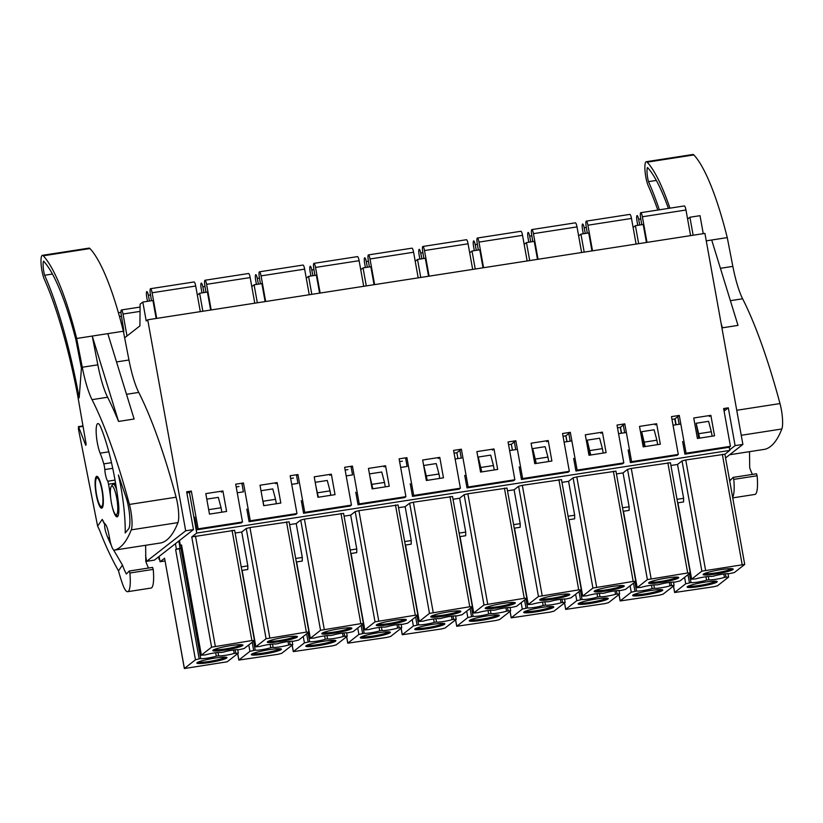 <?xml version="1.0" encoding="UTF-8"?>
<svg xmlns="http://www.w3.org/2000/svg" width="823" height="823" viewBox="0 0 823 823"><rect width="100%" height="100%" fill="white"/><g stroke="black" fill="none" stroke-linecap="round" stroke-linejoin="round"><path stroke-width="1.23" d="M159.611 559.311L159.076 559.393L158.613 556.832M154.405 560.124L146.617 561.327L185.679 530.794L193.467 529.59L154.405 560.124M145.589 555.556L146.617 561.327M116.763 498.296A14.495 3.014 -98.8 0 0 111.249 486.516A14.495 3.014 -98.8 0 0 111.074 500.868A14.495 3.014 -98.8 0 0 115.59 514.498A14.495 3.014 -98.8 0 0 116.763 498.296M116.65 489.788A16.1 3.354 -98.8 0 0 113.142 484.253A16.1 3.354 -98.8 0 0 112.494 484.726L111.249 486.516M115.59 514.498L117.319 515.826A16.1 3.354 -98.8 0 0 117.967 516.083M101.929 490.127A14.495 3.014 -98.8 0 0 96.414 478.348A14.495 3.014 -98.8 0 0 96.24 492.71A14.495 3.014 -98.8 0 0 100.756 506.34A14.495 3.014 -98.8 0 0 101.929 490.127M124.654 337.821L139.91 325.898L140.116 304.181L142.811 302.062L146.216 320.96L147.718 319.787L704.92 233.403L742.881 444.41L725.567 457.938M221.418 492.154L222.92 490.981L226.603 511.453L209.474 514.108L205.791 493.635L222.92 490.981M275.633 483.749L277.135 482.576L280.818 503.048L263.699 505.703L260.006 485.231L277.135 482.576M329.848 475.344L331.35 474.171L335.033 494.644L317.915 497.298L314.221 476.826L331.35 474.171M384.063 466.939L385.565 465.767L389.248 486.239L372.13 488.893L368.447 468.421L385.565 465.767M438.278 458.534L439.78 457.362L443.463 477.834L426.345 480.488L422.662 460.016L439.78 457.362M492.493 450.13L493.995 448.957L497.678 469.429L480.56 472.083L476.877 451.611L493.995 448.957M546.709 441.725L548.211 440.552L551.894 461.024L534.775 463.678L531.092 443.206L548.211 440.552M600.924 433.32L602.426 432.147L606.109 452.619L588.99 455.273L585.307 434.801L602.426 432.147M655.139 424.915L656.641 423.742L660.324 444.214L643.205 446.868L639.522 426.396L656.641 423.742M679.15 424.277L677.771 416.592L679.273 415.42L686.073 453.216L730.433 446.333L723.633 408.547L728.304 407.817L735.104 445.613L742.881 444.41M723.798 409.463L724.466 409.36L723.859 409.823M193.467 529.59L186.667 491.794L191.337 491.074L198.137 528.86L242.497 521.988L235.697 484.191L243.474 482.988L250.274 520.784L296.969 513.542L290.169 475.745L297.947 474.542L304.747 512.338L351.442 505.096L344.642 467.299L352.429 466.096L359.229 503.892L405.914 496.65L399.114 458.853L406.901 457.65L413.702 495.446L460.396 488.204L453.596 450.407L461.374 449.204L468.174 487L514.869 479.758L508.069 441.961L515.846 440.758L522.646 478.554L569.341 471.312L562.541 433.515L570.318 432.312L577.118 470.108L623.813 462.865L617.013 425.069L624.801 423.866L631.601 461.662L678.286 454.419L671.486 416.623L679.273 415.42M147.718 319.787L185.679 530.794M693.738 417.991L710.856 415.337L714.539 435.809L697.42 438.464L693.738 417.991M296.969 513.542L295.776 514.468L249.091 521.71L250.274 520.784M189.403 492.308L186.893 493.08M246.818 509.108L249.091 521.71M242.497 521.988L241.304 522.914L196.944 529.796L194.681 517.194M210.647 310.034L207.406 292.052L199.629 293.255L202.859 311.238M199.629 293.255L197.325 295.056M351.442 505.096L350.259 506.022L303.564 513.264L304.747 512.338M301.3 500.662L303.564 513.264M265.119 301.588L261.879 283.606L254.101 284.809L257.332 302.792M254.101 284.809L251.797 286.61M405.914 496.65L404.731 497.576L358.036 504.818L359.229 503.892M355.773 492.216L358.036 504.818M319.591 293.142L316.361 275.16L308.574 276.363L311.814 294.346M308.574 276.363L306.269 278.164M460.396 488.204L459.203 489.129L412.508 496.372L413.702 495.446M410.245 483.77L412.508 496.372M374.064 284.696L370.834 266.714L363.046 267.917L366.286 285.9M363.046 267.917L360.741 269.718M514.869 479.758L513.675 480.683L466.991 487.926L468.174 487M461.25 458.061L459.872 450.376L461.374 449.204M464.717 475.324L466.991 487.926M428.536 276.25L425.306 258.268L417.528 259.471L420.759 277.454M417.528 259.471L415.224 261.272M569.341 471.312L568.158 472.237L521.463 479.48L522.646 478.554M515.733 449.615L514.344 441.93L515.846 440.758M519.2 466.878L521.463 479.48M483.019 267.804L479.778 249.822L472.001 251.025L475.231 269.008M472.001 251.025L469.696 252.826M623.813 462.865L622.63 463.791L575.935 471.034L577.118 470.108M570.205 441.169L568.816 433.484L570.318 432.312M573.672 458.432L575.935 471.034M537.491 259.358L534.25 241.376L526.473 242.579L529.703 260.562M526.473 242.579L524.169 244.38M678.286 454.419L677.103 455.345L630.408 462.588L631.601 461.662M624.678 432.723L623.299 425.038L624.801 423.866M628.144 449.986L630.408 462.588M591.963 250.912L588.733 232.93L580.945 234.133L584.186 252.116M580.945 234.133L578.641 235.934M730.433 446.333L729.24 447.259L684.89 454.142L686.073 453.216M682.617 441.54L684.89 454.142M646.436 242.466L643.205 224.484L635.418 225.687L638.658 243.67M635.418 225.687L633.113 227.487M198.137 528.86L196.944 529.796M457.917 458.576L456.868 452.722L459.872 450.376M512.39 450.13L511.34 444.276L514.344 441.93M566.872 441.684L565.812 435.83L568.816 433.484M621.344 433.237L620.295 427.394L623.299 425.038M675.817 424.791L674.767 418.948L677.771 416.592M142.811 302.062L152.934 300.498L156.164 318.48M687.596 219.041L689.9 217.241L693.131 235.224M735.104 445.613L729.703 449.831M689.9 217.241L700.013 215.677L703.254 233.66M728.304 407.817L724.096 411.109M191.337 491.074L189.835 492.247M674.767 418.948L671.99 419.37M620.295 427.394L617.507 427.816M565.812 435.83L563.035 436.262M512.42 450.13L511.361 444.266L508.563 444.708M456.868 452.722L454.09 453.154M402.396 461.168L399.608 461.6M405.698 458.596L406.901 457.65M347.913 469.614L345.135 470.046M351.133 467.104L352.429 466.096M293.441 478.06L290.663 478.492M296.568 475.622L297.947 474.542M238.968 486.506L236.191 486.938M242.003 484.13L243.474 482.988M709.354 416.51L710.856 415.337M241.221 566.903L247.826 565.885L247.785 569.495L241.859 570.421M247.826 565.885L241.736 532.028L235.131 533.047M289.603 524.601L296.208 523.582L300.714 520.054L304.428 519.107L343.51 513.418M344.076 516.155L350.68 515.136L355.186 511.608L358.9 510.661L397.993 504.972M398.558 507.709L405.153 506.69L409.659 503.162L413.372 502.215L452.465 496.526M453.031 499.263L459.635 498.244L464.141 494.716L467.855 493.769L506.937 488.08M507.503 490.817L514.108 489.798L518.613 486.27L522.327 485.323L561.409 479.634M561.975 482.371L568.58 481.352L573.086 477.824L576.8 476.877L615.892 471.188M616.458 473.925L623.052 472.906L627.558 469.377L631.272 468.431L670.364 462.742M289.038 521.864L249.955 527.553L246.242 528.5L241.736 532.028M201.378 655.159L205.452 654.902A9.125 1.029 169.8 0 1 214.134 652.999A9.125 1.029 169.8 0 1 221.017 652.495L223.352 652.135A9.125 1.029 169.8 0 1 232.035 650.221A9.125 1.029 169.8 0 1 238.917 649.717L244.184 648.524L254.4 640.541L251.889 640.551L211.593 647.176L201.378 655.159L181.544 544.929L180.36 545.906L181.657 545.958M164.6 558.354L184.342 668.523L227.21 661.795L238.258 653.153L234.195 653.411A9.125 1.029 169.8 0 1 225.512 655.314A9.125 1.029 169.8 0 1 218.63 655.818L216.295 656.178A9.125 1.029 169.8 0 1 207.612 658.091A9.125 1.029 169.8 0 1 200.73 658.595L199.176 658.832L179.342 548.612L175.628 549.558L181.945 547.552M179.342 548.612L180.895 548.365A9.125 1.029 169.8 0 0 182.109 548.437M670.93 465.479L677.524 464.46L682.041 460.931L685.754 459.985L724.898 454.214L744.722 564.434L701.865 571.162L691.649 579.145L695.723 578.898A9.125 1.029 169.8 0 1 704.406 576.985A9.125 1.029 169.8 0 1 711.288 576.481L713.623 576.121A9.125 1.029 169.8 0 1 722.306 574.207A9.125 1.029 169.8 0 1 729.188 573.703L734.455 572.51L744.722 564.434M724.898 454.245L729.806 450.407L196.738 533.057L191.759 536.946L234.565 530.31M295.694 558.457L302.298 557.438L296.208 523.582M302.298 557.438L302.267 561.049L296.331 561.975M240.337 644.656A12.88 1.461 -10.2 0 1 240.429 644.779A12.88 1.461 -10.2 0 1 240.203 645.129A12.88 1.461 -10.2 0 1 226.664 648.73A12.88 1.461 -10.2 0 1 215.07 649.347A12.88 1.461 -10.2 0 1 215.101 649.193M730.608 568.642A12.88 1.461 -10.2 0 1 730.701 568.765A12.88 1.461 -10.2 0 1 730.474 569.115A12.88 1.461 -10.2 0 1 716.946 572.715A12.88 1.461 -10.2 0 1 705.342 573.333A12.88 1.461 -10.2 0 1 705.373 573.178M714.621 581.131A12.88 1.461 -10.2 0 1 714.714 581.264A12.88 1.461 -10.2 0 1 714.487 581.614A12.88 1.461 -10.2 0 1 700.959 585.215A12.88 1.461 -10.2 0 1 689.355 585.822A12.88 1.461 -10.2 0 1 689.396 585.678M403.764 619.318A12.88 1.461 -10.2 0 1 403.846 619.441A12.88 1.461 -10.2 0 1 403.62 619.791A12.88 1.461 -10.2 0 1 390.092 623.392A12.88 1.461 -10.2 0 1 378.498 624.009A12.88 1.461 -10.2 0 1 378.529 623.855M458.236 610.872A12.88 1.461 -10.2 0 1 458.329 610.995A12.88 1.461 -10.2 0 1 458.102 611.345A12.88 1.461 -10.2 0 1 444.564 614.946A12.88 1.461 -10.2 0 1 432.97 615.563A12.88 1.461 -10.2 0 1 433.001 615.409M512.708 602.426A12.88 1.461 -10.2 0 1 512.801 602.549A12.88 1.461 -10.2 0 1 512.575 602.899A12.88 1.461 -10.2 0 1 499.047 606.5A12.88 1.461 -10.2 0 1 487.442 607.117A12.88 1.461 -10.2 0 1 487.483 606.962M567.191 593.98A12.88 1.461 -10.2 0 1 567.273 594.103A12.88 1.461 -10.2 0 1 567.047 594.453A12.88 1.461 -10.2 0 1 553.519 598.054A12.88 1.461 -10.2 0 1 541.915 598.671A12.88 1.461 -10.2 0 1 541.956 598.516M621.663 585.534A12.88 1.461 -10.2 0 1 621.746 585.657A12.88 1.461 -10.2 0 1 621.519 586.007A12.88 1.461 -10.2 0 1 607.991 589.607A12.88 1.461 -10.2 0 1 596.387 590.225A12.88 1.461 -10.2 0 1 596.428 590.07M676.136 577.088A12.88 1.461 -10.2 0 1 676.228 577.211A12.88 1.461 -10.2 0 1 675.992 577.561A12.88 1.461 -10.2 0 1 662.464 581.161A12.88 1.461 -10.2 0 1 650.87 581.779A12.88 1.461 -10.2 0 1 650.9 581.624M294.819 636.21A12.88 1.461 -10.2 0 1 294.901 636.333A12.88 1.461 -10.2 0 1 294.675 636.683A12.88 1.461 -10.2 0 1 281.147 640.284A12.88 1.461 -10.2 0 1 269.543 640.901A12.88 1.461 -10.2 0 1 269.584 640.747M349.291 627.764A12.88 1.461 -10.2 0 1 349.374 627.887A12.88 1.461 -10.2 0 1 349.147 628.237A12.88 1.461 -10.2 0 1 335.619 631.838A12.88 1.461 -10.2 0 1 324.015 632.455A12.88 1.461 -10.2 0 1 324.056 632.301M242.466 644.821A15.298 1.728 -10.2 0 1 228.053 648.761A15.298 1.728 -10.2 0 1 213.167 650.088M732.737 568.806A15.298 1.728 -10.2 0 1 718.325 572.757A15.298 1.728 -10.2 0 1 703.439 574.084M716.751 581.305A15.298 1.728 -10.2 0 1 702.338 585.246A15.298 1.728 -10.2 0 1 687.462 586.573M405.893 619.482A15.298 1.728 -10.2 0 1 391.481 623.423A15.298 1.728 -10.2 0 1 376.595 624.75M460.366 611.036A15.298 1.728 -10.2 0 1 445.953 614.976A15.298 1.728 -10.2 0 1 431.067 616.314M514.838 602.59A15.298 1.728 -10.2 0 1 500.425 606.53A15.298 1.728 -10.2 0 1 485.549 607.868M569.31 594.144A15.298 1.728 -10.2 0 1 554.897 598.084A15.298 1.728 -10.2 0 1 540.022 599.422M623.793 585.698A15.298 1.728 -10.2 0 1 609.38 589.638A15.298 1.728 -10.2 0 1 594.494 590.976M678.265 577.252A15.298 1.728 -10.2 0 1 663.852 581.192A15.298 1.728 -10.2 0 1 648.966 582.53M296.938 636.374A15.298 1.728 -10.2 0 1 282.526 640.315A15.298 1.728 -10.2 0 1 267.65 641.642M351.411 627.928A15.298 1.728 -10.2 0 1 337.008 631.869A15.298 1.728 -10.2 0 1 322.122 633.196M230.749 645.623A15.298 1.728 169.8 0 0 212.838 650.561A15.298 1.728 169.8 0 0 228.197 649.553A15.298 1.728 169.8 0 0 242.95 645.139A15.298 1.728 169.8 0 0 230.749 645.623M699.694 438.103L696.124 423.259L698.82 438.237M712.142 436.18L711.339 431.746L698.892 433.67M645.211 446.55L641.652 431.705L644.347 446.683M657.67 444.626L656.867 440.192L644.419 442.116M590.739 454.996L587.18 440.151L589.875 455.129M603.197 453.072L602.395 448.638L589.947 450.562M536.267 463.442L532.707 448.597L535.403 463.575M548.715 461.518L547.923 457.084L535.464 459.008M481.794 471.888L478.225 457.043L480.92 472.021M494.242 469.964L493.45 465.53L480.992 467.454M427.312 480.334L423.752 465.489L426.448 480.467M439.77 478.41L438.968 473.976L426.52 475.9M372.84 488.78L369.753 475.735M385.298 486.856L384.495 482.422L372.047 484.346M318.367 497.226L316.114 487.298M330.815 495.302L330.023 490.868L317.575 492.792M263.895 505.672L262.465 498.861M276.343 503.748L275.551 499.314L263.093 501.238M221.871 512.194L221.068 507.76L208.682 509.674M732.943 569.547A15.298 1.728 -10.2 0 1 716.884 573.816A15.298 1.728 -10.2 0 1 703.109 574.547A15.298 1.728 -10.2 0 1 717.851 570.133A15.298 1.728 -10.2 0 1 733.221 569.125A15.298 1.728 -10.2 0 1 732.943 569.547M716.967 582.036A15.298 1.728 -10.2 0 1 700.898 586.305A15.298 1.728 -10.2 0 1 687.123 587.046A15.298 1.728 -10.2 0 1 701.875 582.633A15.298 1.728 -10.2 0 1 717.234 581.624A15.298 1.728 -10.2 0 1 716.967 582.036M394.166 620.285A15.298 1.728 169.8 0 0 376.255 625.223A15.298 1.728 169.8 0 0 391.625 624.215A15.298 1.728 169.8 0 0 406.367 619.801A15.298 1.728 169.8 0 0 394.166 620.285M448.638 611.839A15.298 1.728 169.8 0 0 430.727 616.777A15.298 1.728 169.8 0 0 446.097 615.769A15.298 1.728 169.8 0 0 460.849 611.355A15.298 1.728 169.8 0 0 448.638 611.839M503.12 603.393A15.298 1.728 169.8 0 0 485.21 608.331A15.298 1.728 169.8 0 0 500.569 607.323A15.298 1.728 169.8 0 0 515.321 602.909A15.298 1.728 169.8 0 0 503.12 603.393M557.593 594.947A15.298 1.728 169.8 0 0 539.682 599.885A15.298 1.728 169.8 0 0 555.041 598.877A15.298 1.728 169.8 0 0 569.794 594.463A15.298 1.728 169.8 0 0 557.593 594.947M612.065 586.501A15.298 1.728 169.8 0 0 594.155 591.439A15.298 1.728 169.8 0 0 609.514 590.43A15.298 1.728 169.8 0 0 624.266 586.017A15.298 1.728 169.8 0 0 612.065 586.501M666.537 578.055A15.298 1.728 169.8 0 0 648.627 582.993A15.298 1.728 169.8 0 0 663.996 581.984A15.298 1.728 169.8 0 0 678.738 577.571A15.298 1.728 169.8 0 0 666.537 578.055M285.221 637.177A15.298 1.728 169.8 0 0 267.31 642.115A15.298 1.728 169.8 0 0 282.67 641.107A15.298 1.728 169.8 0 0 297.422 636.693A15.298 1.728 169.8 0 0 285.221 637.177M339.693 628.731A15.298 1.728 169.8 0 0 321.783 633.669A15.298 1.728 169.8 0 0 337.142 632.661A15.298 1.728 169.8 0 0 351.894 628.247A15.298 1.728 169.8 0 0 339.693 628.731M226.685 658.05A15.298 1.728 -10.2 0 1 210.626 662.32A15.298 1.728 -10.2 0 1 196.851 663.05A15.298 1.728 -10.2 0 1 211.593 658.647A15.298 1.728 -10.2 0 1 226.963 657.639A15.298 1.728 -10.2 0 1 226.685 658.05M199.176 658.832L195.463 659.789L175.628 549.558M184.342 668.523L195.463 659.789M711.339 431.746L708.582 421.335L696.124 423.259M291.712 484.346L297.967 483.379L296.424 474.778M346.185 475.9L352.542 474.912L350.989 466.322M400.667 467.454L407.107 466.456L405.564 457.855M455.14 459.008L461.682 457.989M509.612 450.562L516.258 449.533M564.084 442.116L570.823 441.066M565.926 435.748L566.996 441.663M618.567 433.67L625.398 432.61M620.491 427.23L621.56 433.207M673.039 425.224L679.973 424.154M675.055 418.722L676.136 424.74M237.24 492.792L243.392 491.835L241.849 483.245M656.867 440.192L654.11 429.781L641.652 431.705M602.395 448.638L599.628 438.227L587.18 440.151M547.923 457.084L545.155 446.673L532.707 448.597M493.45 465.53L490.683 455.119L478.225 457.043M438.968 473.976L436.211 463.565L423.752 465.489M384.495 482.422L381.728 472.011L369.434 473.914M330.023 490.868L327.256 480.457L315.219 482.319M275.551 499.314L272.783 488.903L261.004 490.724M221.068 507.76L218.311 497.349L206.789 499.129M677.02 499.335L683.625 498.316L683.584 501.937L677.648 502.853M726.02 577.149L728.53 577.139L717.481 585.781L713.767 586.737L674.623 592.509L685.734 583.774L691.001 582.581A9.125 1.029 169.8 0 0 697.883 582.077A9.125 1.029 169.8 0 0 706.566 580.164L708.901 579.804A9.125 1.029 169.8 0 0 715.784 579.299A9.125 1.029 169.8 0 0 724.466 577.396L726.02 577.149L725.423 573.796M662.484 590.482A15.298 1.728 -10.2 0 1 646.425 594.751A15.298 1.728 -10.2 0 1 632.65 595.492A15.298 1.728 -10.2 0 1 647.392 591.079A15.298 1.728 -10.2 0 1 662.762 590.07A15.298 1.728 -10.2 0 1 662.484 590.482M673.502 582.077L674.058 585.585L662.999 594.227L659.285 595.183L620.141 600.955L631.262 592.221L636.529 591.027A9.125 1.029 169.8 0 0 643.411 590.523A9.125 1.029 169.8 0 0 652.094 588.61L654.429 588.25A9.125 1.029 169.8 0 0 661.311 587.745A9.125 1.029 169.8 0 0 669.994 585.842L671.547 585.595L670.94 582.242M674.119 585.492L671.547 585.595M608.012 598.928A15.298 1.728 -10.2 0 1 591.943 603.197A15.298 1.728 -10.2 0 1 578.168 603.938A15.298 1.728 -10.2 0 1 592.92 599.525A15.298 1.728 -10.2 0 1 608.279 598.516A15.298 1.728 -10.2 0 1 608.012 598.928M619.03 590.523L619.585 594.031L608.526 602.673L604.812 603.629L565.668 609.401L576.779 600.667L582.056 599.473A9.125 1.029 169.8 0 0 588.939 598.969A9.125 1.029 169.8 0 0 597.621 597.056L599.957 596.696A9.125 1.029 169.8 0 0 606.829 596.191A9.125 1.029 169.8 0 0 615.522 594.288L617.075 594.041L616.468 590.688M619.647 593.939L617.075 594.041M553.54 607.374A15.298 1.728 -10.2 0 1 537.47 611.643A15.298 1.728 -10.2 0 1 523.695 612.374A15.298 1.728 -10.2 0 1 538.448 607.971A15.298 1.728 -10.2 0 1 553.807 606.962A15.298 1.728 -10.2 0 1 553.54 607.374M564.557 598.969L565.113 602.477L554.054 611.119L550.34 612.075L511.196 617.847L522.307 609.113L527.584 607.919A9.125 1.029 169.8 0 0 534.456 607.415A9.125 1.029 169.8 0 0 543.139 605.502L545.474 605.142A9.125 1.029 169.8 0 0 552.356 604.638A9.125 1.029 169.8 0 0 561.039 602.734L562.603 602.487L561.996 599.134M565.164 602.385L562.603 602.487M499.067 615.82A15.298 1.728 -10.2 0 1 482.998 620.089A15.298 1.728 -10.2 0 1 469.223 620.82A15.298 1.728 -10.2 0 1 483.975 616.417A15.298 1.728 -10.2 0 1 499.335 615.409A15.298 1.728 -10.2 0 1 499.067 615.82M510.075 607.415L510.641 610.923L499.582 619.565L495.868 620.521L456.724 626.293L467.834 617.559L473.102 616.365A9.125 1.029 169.8 0 0 479.984 615.861A9.125 1.029 169.8 0 0 488.667 613.948L491.002 613.588A9.125 1.029 169.8 0 0 497.884 613.084A9.125 1.029 169.8 0 0 506.567 611.18L508.12 610.933L507.524 607.58M510.692 610.831L508.12 610.933M444.585 624.266A15.298 1.728 -10.2 0 1 428.526 628.535A15.298 1.728 -10.2 0 1 414.751 629.266A15.298 1.728 -10.2 0 1 429.493 624.863A15.298 1.728 -10.2 0 1 444.862 623.855A15.298 1.728 -10.2 0 1 444.585 624.266M455.603 615.861L456.158 619.369L445.099 628.011L441.385 628.967L402.241 634.739L413.362 626.005L418.629 624.811A9.125 1.029 169.8 0 0 425.512 624.307A9.125 1.029 169.8 0 0 434.194 622.394L436.529 622.034A9.125 1.029 169.8 0 0 443.412 621.53A9.125 1.029 169.8 0 0 452.094 619.626L453.648 619.38L453.051 616.026M456.22 619.277L453.648 619.38M390.112 632.712A15.298 1.728 -10.2 0 1 374.043 636.981A15.298 1.728 -10.2 0 1 360.268 637.712A15.298 1.728 -10.2 0 1 375.021 633.309A15.298 1.728 -10.2 0 1 390.38 632.301A15.298 1.728 -10.2 0 1 390.112 632.712M401.13 624.307L401.686 627.815L390.627 636.457L386.913 637.414L347.769 643.185L358.89 634.451L364.157 633.257A9.125 1.029 169.8 0 0 371.039 632.753A9.125 1.029 169.8 0 0 379.722 630.84L382.057 630.48A9.125 1.029 169.8 0 0 388.94 629.976A9.125 1.029 169.8 0 0 397.622 628.072L399.176 627.826L398.569 624.472M401.747 627.723L399.176 627.826M364.743 629.914L375.021 621.838L415.306 615.213L417.827 615.203L407.611 623.186L402.334 624.379A9.125 1.029 169.8 0 0 395.452 624.883A9.125 1.029 169.8 0 0 386.769 626.797L384.434 627.157A9.125 1.029 169.8 0 0 377.562 627.661A9.125 1.029 169.8 0 0 368.869 629.574L364.743 629.914L350.999 553.498M350.176 550.011L356.771 548.992L356.74 552.603L350.804 553.529M419.226 621.468L429.493 613.392L469.789 606.767L472.299 606.757L462.084 614.74L456.806 615.933A9.125 1.029 169.8 0 0 449.934 616.437A9.125 1.029 169.8 0 0 441.251 618.351L438.916 618.711A9.125 1.029 169.8 0 0 432.034 619.215A9.125 1.029 169.8 0 0 423.351 621.128L419.226 621.468L405.472 545.052M404.649 541.565L411.243 540.546L411.212 544.157L405.276 545.083M473.698 613.022L483.975 604.946L524.261 598.321L526.771 598.311L516.556 606.294L511.289 607.487A9.125 1.029 169.8 0 0 504.406 607.991A9.125 1.029 169.8 0 0 495.724 609.905L493.389 610.265A9.125 1.029 169.8 0 0 486.506 610.769A9.125 1.029 169.8 0 0 477.824 612.682L473.698 613.022L459.944 536.606M459.121 533.119L465.725 532.1L465.684 535.722L459.748 536.637M528.171 604.576L538.448 596.5L578.734 589.875L581.244 589.865L571.028 597.848L565.761 599.041A9.125 1.029 169.8 0 0 558.879 599.545A9.125 1.029 169.8 0 0 550.196 601.459L547.861 601.819A9.125 1.029 169.8 0 0 540.978 602.323A9.125 1.029 169.8 0 0 532.296 604.236L528.171 604.576L514.426 528.16M513.593 524.673L520.198 523.654L520.167 527.276L514.231 528.191M582.643 596.13L592.92 588.054L633.206 581.429L635.726 581.419L625.501 589.402L620.233 590.595A9.125 1.029 169.8 0 0 613.351 591.099A9.125 1.029 169.8 0 0 604.668 593.013L602.333 593.373A9.125 1.029 169.8 0 0 595.451 593.877A9.125 1.029 169.8 0 0 586.768 595.79L582.643 596.13L568.899 519.714M568.065 516.227L574.67 515.208L574.639 518.829L568.703 519.745M637.125 587.684L647.392 579.608L687.689 572.983L690.199 572.973L679.983 580.956L674.706 582.149A9.125 1.029 169.8 0 0 667.834 582.653A9.125 1.029 169.8 0 0 659.141 584.567L656.816 584.927A9.125 1.029 169.8 0 0 649.933 585.431A9.125 1.029 169.8 0 0 641.251 587.344L637.125 587.684L623.371 511.268M622.548 507.781L629.142 506.762L629.111 510.383L623.176 511.299M255.799 646.806L266.076 638.73L306.362 632.105L308.872 632.095L298.656 640.078L293.389 641.271A9.125 1.029 169.8 0 0 286.507 641.775A9.125 1.029 169.8 0 0 277.824 643.689L275.489 644.049A9.125 1.029 169.8 0 0 268.607 644.553A9.125 1.029 169.8 0 0 259.924 646.456L255.799 646.806L242.055 570.39M335.64 641.158A15.298 1.728 -10.2 0 1 319.571 645.427A15.298 1.728 -10.2 0 1 305.796 646.158A15.298 1.728 -10.2 0 1 320.548 641.755A15.298 1.728 -10.2 0 1 335.907 640.747A15.298 1.728 -10.2 0 1 335.64 641.158M346.658 632.753L347.213 636.261L336.154 644.903L332.441 645.86L293.297 651.631L304.407 642.897L309.685 641.703A9.125 1.029 169.8 0 0 316.557 641.199A9.125 1.029 169.8 0 0 325.25 639.286L327.575 638.926A9.125 1.029 169.8 0 0 334.457 638.422A9.125 1.029 169.8 0 0 343.14 636.518L344.703 636.272L344.096 632.918M347.265 636.169L344.703 636.272M281.168 649.604A15.298 1.728 -10.2 0 1 265.099 653.874A15.298 1.728 -10.2 0 1 251.324 654.604A15.298 1.728 -10.2 0 1 266.076 650.201A15.298 1.728 -10.2 0 1 281.435 649.193A15.298 1.728 -10.2 0 1 281.168 649.604M292.175 641.199L292.741 644.707L281.682 653.349L277.968 654.306L238.824 660.077L249.935 651.343L255.202 650.149A9.125 1.029 169.8 0 0 262.084 649.645A9.125 1.029 169.8 0 0 270.767 647.732L273.102 647.372A9.125 1.029 169.8 0 0 279.985 646.868A9.125 1.029 169.8 0 0 288.667 644.965L290.221 644.718L289.624 641.364M292.793 644.615L290.221 644.718M310.271 638.36L320.548 630.284L360.834 623.659L363.344 623.649L353.129 631.632L347.862 632.825A9.125 1.029 169.8 0 0 340.979 633.329A9.125 1.029 169.8 0 0 332.297 635.243L329.961 635.603A9.125 1.029 169.8 0 0 323.079 636.107A9.125 1.029 169.8 0 0 314.396 638.01L310.271 638.36L296.527 561.944M159.096 556.451L160.053 561.739L164.991 560.967M164.518 558.292L160.053 561.739M234.195 653.411L233.578 649.995M218.63 655.818L218.033 652.516M216.295 656.178L215.677 652.773M200.73 658.595L180.895 548.365M181.636 547.789L181.307 545.988M189.239 491.393L196.738 533.057M729.24 447.259L729.806 450.407M683.625 498.316L677.524 464.46M724.466 577.396L723.849 573.981M708.901 579.804L708.305 576.501M706.566 580.164L705.959 576.758M691.001 582.581L689.386 573.6M669.994 585.842L669.377 582.427M654.429 588.25L653.832 584.947M652.094 588.61L651.477 585.204M636.529 591.027L634.914 582.046M615.522 594.288L614.904 590.873M599.957 596.696L599.36 593.393M597.621 597.056L597.004 593.65M582.056 599.473L580.441 590.492M561.039 602.734L560.432 599.319M545.474 605.142L544.888 601.839M543.139 605.502L542.532 602.097M527.584 607.919L525.969 598.938M506.567 611.18L505.95 607.765M491.002 613.588L490.405 610.285M488.667 613.948L488.06 610.543M473.102 616.365L471.486 607.384M452.094 619.626L451.477 616.211M436.529 622.034L435.933 618.731M434.194 622.394L433.577 618.989M418.629 624.811L417.014 615.83M397.622 628.072L397.005 624.657M382.057 630.48L381.461 627.177M379.722 630.84L379.105 627.435M364.157 633.257L362.542 624.276M343.14 636.518L342.533 633.103M327.575 638.926L326.988 635.623M325.25 639.286L324.632 635.881M309.685 641.703L308.069 632.722M288.667 644.965L288.06 641.549M273.102 647.372L272.506 644.07M270.767 647.732L270.16 644.327M255.202 650.149L253.587 641.168M356.771 548.992L350.68 515.136M411.243 540.546L405.153 506.69M465.725 532.1L459.635 498.244M520.198 523.654L514.108 489.798M574.67 515.208L568.58 481.352M629.142 506.762L623.052 472.906M662.278 589.752A15.298 1.728 -10.2 0 1 647.866 593.692A15.298 1.728 -10.2 0 1 632.98 595.019M660.149 589.577A12.88 1.461 -10.2 0 1 660.241 589.71A12.88 1.461 -10.2 0 1 660.015 590.06A12.88 1.461 -10.2 0 1 646.477 593.661A12.88 1.461 -10.2 0 1 634.883 594.268A12.88 1.461 -10.2 0 1 634.914 594.124M607.806 598.198A15.298 1.728 -10.2 0 1 593.393 602.138A15.298 1.728 -10.2 0 1 578.507 603.465M605.677 598.023A12.88 1.461 -10.2 0 1 605.759 598.156A12.88 1.461 -10.2 0 1 605.533 598.506A12.88 1.461 -10.2 0 1 592.004 602.097A12.88 1.461 -10.2 0 1 580.41 602.714A12.88 1.461 -10.2 0 1 580.441 602.57M553.334 606.644A15.298 1.728 -10.2 0 1 538.921 610.584A15.298 1.728 -10.2 0 1 524.035 611.911M551.204 606.469A12.88 1.461 -10.2 0 1 551.287 606.602A12.88 1.461 -10.2 0 1 551.06 606.952A12.88 1.461 -10.2 0 1 537.532 610.543A12.88 1.461 -10.2 0 1 525.928 611.16A12.88 1.461 -10.2 0 1 525.969 611.016M498.851 615.09A15.298 1.728 -10.2 0 1 484.438 619.03A15.298 1.728 -10.2 0 1 469.563 620.357M496.732 614.915A12.88 1.461 -10.2 0 1 496.814 615.048A12.88 1.461 -10.2 0 1 496.588 615.398A12.88 1.461 -10.2 0 1 483.06 618.989A12.88 1.461 -10.2 0 1 471.456 619.606A12.88 1.461 -10.2 0 1 471.497 619.462M444.379 623.536A15.298 1.728 -10.2 0 1 429.966 627.476A15.298 1.728 -10.2 0 1 415.08 628.803M442.249 623.361A12.88 1.461 -10.2 0 1 442.342 623.495A12.88 1.461 -10.2 0 1 442.116 623.844A12.88 1.461 -10.2 0 1 428.577 627.435A12.88 1.461 -10.2 0 1 416.983 628.052A12.88 1.461 -10.2 0 1 417.014 627.908M389.907 631.982A15.298 1.728 -10.2 0 1 375.494 635.922A15.298 1.728 -10.2 0 1 360.608 637.249M387.777 631.807A12.88 1.461 -10.2 0 1 387.87 631.941A12.88 1.461 -10.2 0 1 387.633 632.29A12.88 1.461 -10.2 0 1 374.105 635.881A12.88 1.461 -10.2 0 1 362.511 636.498A12.88 1.461 -10.2 0 1 362.542 636.354M335.434 640.428A15.298 1.728 -10.2 0 1 321.021 644.368A15.298 1.728 -10.2 0 1 306.135 645.695M333.305 640.253A12.88 1.461 -10.2 0 1 333.387 640.387A12.88 1.461 -10.2 0 1 333.161 640.736A12.88 1.461 -10.2 0 1 319.633 644.327A12.88 1.461 -10.2 0 1 308.028 644.944A12.88 1.461 -10.2 0 1 308.069 644.8M280.952 648.874A15.298 1.728 -10.2 0 1 266.539 652.814A15.298 1.728 -10.2 0 1 251.663 654.141M278.832 648.699A12.88 1.461 -10.2 0 1 278.915 648.833A12.88 1.461 -10.2 0 1 278.688 649.182A12.88 1.461 -10.2 0 1 265.16 652.773A12.88 1.461 -10.2 0 1 253.556 653.39A12.88 1.461 -10.2 0 1 253.597 653.246M226.479 657.32A15.298 1.728 -10.2 0 1 212.067 661.26A15.298 1.728 -10.2 0 1 197.191 662.587M224.35 657.145A12.88 1.461 -10.2 0 1 224.442 657.279A12.88 1.461 -10.2 0 1 224.216 657.628A12.88 1.461 -10.2 0 1 210.688 661.219A12.88 1.461 -10.2 0 1 199.084 661.836A12.88 1.461 -10.2 0 1 199.125 661.692M147.482 301.341L146.71 297A4.835 1.008 81.2 0 1 146.761 291.579A4.835 1.008 81.2 0 1 146.772 291.568A4.835 1.008 81.2 0 1 148.356 295.303L150.537 294.963M151.483 300.724L150.342 293.76A4.835 1.008 81.2 0 1 150.362 288.76A4.835 1.008 81.2 0 1 150.475 288.708A4.835 1.008 81.2 0 1 152.111 292.772L156.72 318.388M193.94 282.001A4.835 1.008 81.2 0 1 194.053 281.95A4.835 1.008 81.2 0 1 195.699 286.023L200.308 311.639M149.477 301.033L148.356 295.303M637.763 225.327L636.981 220.986A4.835 1.008 81.2 0 1 637.033 215.564A4.835 1.008 81.2 0 1 637.043 215.554A4.835 1.008 81.2 0 1 638.627 219.288L640.808 218.959M641.755 224.71L640.613 217.745A4.835 1.008 81.2 0 1 640.633 212.746A4.835 1.008 81.2 0 1 640.747 212.694A4.835 1.008 81.2 0 1 642.382 216.768L646.991 242.374M684.211 205.987A4.835 1.008 81.2 0 1 684.325 205.935A4.835 1.008 81.2 0 1 685.971 210.009L690.579 235.625M639.749 225.018L638.627 219.288M126.989 335.99L123.038 314.036A4.835 1.008 -98.8 0 0 121.393 309.962A4.835 1.008 -98.8 0 0 121.29 310.014A4.835 1.008 -98.8 0 0 121.259 315.014L123.471 328.449A4.835 1.008 -98.8 0 1 123.666 332.759M120.991 312.318L118.399 312.719L120.991 312.318M583.281 233.773L582.499 229.432A4.835 1.008 81.2 0 1 582.55 224.01A4.835 1.008 81.2 0 1 582.571 224A4.835 1.008 81.2 0 1 584.155 227.734L586.336 227.405M587.283 233.156L586.13 226.191A4.835 1.008 81.2 0 1 586.161 221.192A4.835 1.008 81.2 0 1 586.274 221.14A4.835 1.008 81.2 0 1 587.91 225.214L592.519 250.82M629.739 214.433A4.835 1.008 81.2 0 1 629.852 214.381A4.835 1.008 81.2 0 1 631.488 218.455L636.097 244.071M585.276 233.465L584.155 227.734M733.2 477.412L756.491 473.77L757.119 475.756A25.184 5.236 81.2 0 1 754.928 494.438L732.748 497.874M732.635 497.246A25.184 5.236 -98.8 0 0 733.777 479.377L733.139 477.391L730.279 480.375A47.734 9.938 -98.8 0 1 729.25 478.42M752.407 474.408A47.734 9.938 81.2 0 1 749.702 467.824L749.527 451.662M657.783 210.05A193.271 40.224 -98.8 0 0 648.267 185.772A13.425 2.798 81.2 0 1 645.037 171.133A13.425 2.798 81.2 0 1 646.261 161.72L692.956 154.477A13.425 2.798 81.2 0 1 693.84 154.93A156.236 32.519 81.2 0 1 727.254 237.6L732.851 266.385A50.645 10.545 -98.8 0 0 742.624 298.78A289.192 60.192 81.2 0 1 779.998 403.568A18.065 3.755 81.2 0 1 781.85 428.989A299.377 62.311 81.2 0 1 764.979 449.265A14.042 2.922 81.2 0 1 764.927 449.276A14.042 2.922 81.2 0 1 764.865 449.286M646.261 161.72A13.425 2.798 81.2 0 1 647.145 162.162A156.236 32.519 81.2 0 1 669.922 208.168M659.367 209.803A193.271 40.224 -98.8 0 0 648.503 181.646A9.66 2.006 81.2 0 1 647.495 167.511A156.236 32.519 81.2 0 1 668.41 208.404M706.257 240.851L727.254 237.6M721.483 325.476A289.192 60.192 81.2 0 1 722.44 327.801L738.005 325.394L711.7 240.007M656.322 180.432L648.503 181.646M722.44 327.801L721.143 323.583M118.553 421.438L92.238 336.051L97.834 364.836A50.645 10.545 -98.8 0 0 107.607 397.242A289.192 60.192 81.2 0 1 118.553 421.438L134.118 419.02L107.803 333.644L76.673 338.469L82.269 367.243A50.645 10.545 -98.8 0 0 92.042 399.649A289.192 60.192 81.2 0 1 129.417 504.437A18.065 3.755 81.2 0 1 131.268 529.858A299.377 62.311 81.2 0 1 114.397 550.134A14.042 2.922 81.2 0 1 114.335 550.145A14.042 2.922 81.2 0 1 110.189 541.369L108.533 532.81A13.775 2.87 -98.8 0 0 104.552 523.562L104.737 524.663C104.398 527.564 105.447 531.977 107.906 537.913L111.331 545.443M129.314 571.039L152.594 567.397L153.232 569.393A25.184 5.236 81.2 0 1 151.031 588.064L127.688 591.686A25.184 5.236 -98.8 0 0 129.88 573.003L129.252 571.018L126.382 574.001A47.734 9.938 -98.8 0 1 122.462 565.072L118.491 570.853A72.805 15.153 -98.8 0 0 122.504 583.888A25.184 5.236 -98.8 0 0 127.688 591.686M113.451 549.723L122.462 565.072M148.51 568.035A47.734 9.938 81.2 0 1 145.805 561.451L145.63 545.289M104.737 524.663L102.247 519.395L97.618 526.134L99.737 530.598C105.2 545.001 111.455 558.416 118.491 570.853M97.618 526.134L78.339 428.557L78.669 427.034L85.746 445.336L86.106 443.957L77.444 394.166A193.271 40.224 -98.8 0 0 44.38 279.398A13.425 2.798 81.2 0 1 41.15 264.759A13.425 2.798 81.2 0 1 42.364 255.346A13.425 2.798 81.2 0 1 43.259 255.799A156.236 32.519 81.2 0 1 76.673 338.469M42.364 255.346L89.059 248.114A13.425 2.798 81.2 0 1 89.954 248.556A156.236 32.519 81.2 0 1 123.368 331.227L128.964 360.011A50.645 10.545 -98.8 0 0 138.737 392.417A289.192 60.192 81.2 0 1 176.101 497.205A18.065 3.755 81.2 0 1 177.963 522.615A299.377 62.311 81.2 0 1 161.092 542.892A14.042 2.922 81.2 0 1 161.03 542.902A14.042 2.922 81.2 0 1 160.979 542.913M128.594 528.901A19.32 4.022 -98.8 0 0 129.695 516.052A19.32 4.022 -98.8 0 0 126.063 497.38L118.419 475.005A61.087 12.715 81.2 0 1 125.219 532.965L128.594 528.901M102.247 519.395L104.552 523.562M96.198 476.682A16.1 3.354 81.2 0 1 96.754 476.332A16.1 3.354 81.2 0 1 102.536 491.732A16.1 3.354 81.2 0 1 101.692 508.161A16.1 3.354 81.2 0 1 96.147 494.201A16.1 3.354 81.2 0 1 96.198 476.682M81.426 368.262L79.193 397.818A193.271 40.224 -98.8 0 0 44.617 275.273A9.66 2.006 81.2 0 1 43.598 261.138A156.236 32.519 81.2 0 1 75.829 339.477L81.426 368.262M108.543 484.212A51.921 10.802 81.2 0 1 110.724 498.327A16.913 3.518 -98.8 0 0 117.123 516.854A16.913 3.518 -98.8 0 0 118.358 502.123A84.543 17.592 -98.8 0 0 100.797 427.302A16.913 3.518 -98.8 0 0 97.896 423.578A16.913 3.518 -98.8 0 0 96.312 434.883A16.913 3.518 -98.8 0 0 100.128 453.175A51.921 10.802 81.2 0 1 103.791 463.884A6.44 1.337 81.2 0 1 104.788 469.563A9.125 1.903 81.2 0 0 107.803 481.218A6.44 1.337 81.2 0 1 108.543 484.212L115.559 483.122M123.368 331.227L107.803 333.644M52.435 274.059L44.617 275.273M115.025 480.097L107.803 481.218M474.336 250.665L473.554 246.324A4.835 1.008 81.2 0 1 473.606 240.902A4.835 1.008 81.2 0 1 473.626 240.892A4.835 1.008 81.2 0 1 475.2 244.626L477.381 244.287M478.328 250.048L477.186 243.083A4.835 1.008 81.2 0 1 477.206 238.084A4.835 1.008 81.2 0 1 477.319 238.032A4.835 1.008 81.2 0 1 478.965 242.096L483.574 267.712M520.794 231.325A4.835 1.008 81.2 0 1 520.897 231.273A4.835 1.008 81.2 0 1 522.543 235.347L527.152 260.963M476.322 250.357L475.2 244.626M419.864 259.111L419.082 254.77A4.835 1.008 81.2 0 1 419.133 249.348A4.835 1.008 81.2 0 1 419.144 249.338A4.835 1.008 81.2 0 1 420.728 253.073L422.909 252.733M423.855 258.494L422.713 251.529A4.835 1.008 81.2 0 1 422.734 246.53A4.835 1.008 81.2 0 1 422.847 246.478A4.835 1.008 81.2 0 1 424.493 250.542L429.102 276.158M466.312 239.771A4.835 1.008 81.2 0 1 466.425 239.719A4.835 1.008 81.2 0 1 468.071 243.793L472.68 269.409M421.849 258.803L420.728 253.073M365.381 267.557L364.61 263.216A4.835 1.008 81.2 0 1 364.661 257.794A4.835 1.008 81.2 0 1 364.671 257.784A4.835 1.008 81.2 0 1 366.256 261.519L368.437 261.179M369.383 266.94L368.241 259.975A4.835 1.008 81.2 0 1 368.262 254.976A4.835 1.008 81.2 0 1 368.375 254.924A4.835 1.008 81.2 0 1 370.011 258.988L374.619 284.604M411.839 248.217A4.835 1.008 81.2 0 1 411.953 248.165A4.835 1.008 81.2 0 1 413.588 252.239L418.197 277.855M367.377 267.249L366.256 261.519M310.909 276.003L310.127 271.662A4.835 1.008 81.2 0 1 310.178 266.24A4.835 1.008 81.2 0 1 310.199 266.23A4.835 1.008 81.2 0 1 311.773 269.965L313.964 269.625M314.911 275.386L313.758 268.421A4.835 1.008 81.2 0 1 313.789 263.422A4.835 1.008 81.2 0 1 313.892 263.37A4.835 1.008 81.2 0 1 315.538 267.434L320.147 293.05M357.367 256.663A4.835 1.008 81.2 0 1 357.48 256.611A4.835 1.008 81.2 0 1 359.116 260.685L363.725 286.301M312.894 275.695L311.773 269.965M256.437 284.449L255.655 280.108A4.835 1.008 81.2 0 1 255.706 274.687A4.835 1.008 81.2 0 1 255.727 274.676A4.835 1.008 81.2 0 1 257.301 278.411L259.482 278.071M260.438 283.832L259.286 276.867A4.835 1.008 81.2 0 1 259.317 271.868A4.835 1.008 81.2 0 1 259.42 271.816A4.835 1.008 81.2 0 1 261.066 275.88L265.675 301.496M302.895 265.109A4.835 1.008 81.2 0 1 302.998 265.057A4.835 1.008 81.2 0 1 304.644 269.131L309.253 294.747M258.422 284.141L257.301 278.411M201.964 292.895L201.182 288.554A4.835 1.008 81.2 0 1 201.234 283.133A4.835 1.008 81.2 0 1 201.254 283.122A4.835 1.008 81.2 0 1 202.828 286.857L205.009 286.517M205.956 292.278L204.814 285.314A4.835 1.008 81.2 0 1 204.834 280.314A4.835 1.008 81.2 0 1 204.948 280.262A4.835 1.008 81.2 0 1 206.594 284.326L211.202 309.942M248.423 273.555A4.835 1.008 81.2 0 1 248.525 273.503A4.835 1.008 81.2 0 1 250.171 277.577L254.78 303.193M203.95 292.587L202.828 286.857M528.808 242.219L528.027 237.878A4.835 1.008 81.2 0 1 528.078 232.456A4.835 1.008 81.2 0 1 528.099 232.446A4.835 1.008 81.2 0 1 529.673 236.18L531.864 235.851M532.81 241.602L531.658 234.637A4.835 1.008 81.2 0 1 531.689 229.638A4.835 1.008 81.2 0 1 531.792 229.586A4.835 1.008 81.2 0 1 533.438 233.65L538.047 259.266M575.267 222.879A4.835 1.008 81.2 0 1 575.38 222.827A4.835 1.008 81.2 0 1 577.016 226.901L581.624 252.517M530.794 241.911L529.673 236.18M310.333 638.267L296.599 561.934M360.834 623.659L341 513.429M324.262 629.328L304.428 519.107M320.548 630.284L300.714 520.054M293.348 651.538L292.196 645.129M347.831 643.092L346.678 636.683M402.303 634.646L401.151 628.237M456.775 626.2L455.623 619.791M511.248 617.754L510.095 611.345M565.73 609.308L564.568 602.899M620.203 600.862L619.05 594.453M674.675 592.416L673.523 586.007M184.403 668.43L164.569 558.2M235.748 653.164L235.152 649.81M176.369 548.982L175.412 543.694M180.083 548.036L178.817 541.04M251.889 640.551L232.055 530.321M215.307 646.22L195.473 535.999M211.593 647.176L191.759 536.946M179.465 540.526L180.422 545.814M742.161 564.537L722.327 454.317M705.578 570.216L685.754 459.985M701.865 571.162L682.041 460.931M691.649 579.145L677.915 502.812M689.448 582.818L687.987 574.701M685.734 583.774L684.582 577.365M634.975 591.264L633.515 583.147M631.262 592.221L630.109 585.811M580.493 599.71L579.032 591.593M576.779 600.667L575.627 594.257M526.02 608.156L524.56 600.039M522.307 609.113L521.154 602.703M471.548 616.602L470.087 608.485M467.834 617.559L466.682 611.15M417.076 625.048L415.615 616.931M413.362 626.005L412.21 619.596M362.604 633.494L361.143 625.377M358.89 634.451L357.727 628.042M308.121 641.94L306.66 633.823M304.407 642.897L303.255 636.488M253.649 650.386L252.188 642.269M249.935 651.343L248.783 644.934M238.876 659.984L237.724 653.575M364.805 629.821L351.071 553.488M415.306 615.213L395.482 504.983M378.734 620.881L358.9 510.661M375.021 621.838L355.186 511.608M419.277 621.375L405.544 545.042M469.789 606.767L449.955 496.536M433.207 612.435L413.372 502.215M429.493 613.392L409.659 503.162M473.75 612.929L460.016 536.596M524.261 598.321L504.427 488.101M487.689 603.989L467.855 493.769M483.975 604.946L464.141 494.716M528.232 604.483L514.498 528.15M578.734 589.875L558.899 479.655M542.162 595.543L522.327 485.323M538.448 596.5L518.613 486.27M582.705 596.037L568.971 519.704M633.206 581.429L613.372 471.209M596.634 587.097L576.8 476.877M592.92 588.054L573.086 477.824M637.177 587.591L623.443 511.258M687.689 572.983L667.854 462.763M651.106 578.651L631.272 468.431M647.392 579.608L627.558 469.377M269.79 637.774L249.955 527.553M266.076 638.73L246.242 528.5M255.86 646.713L242.116 570.38M306.362 632.105L286.527 521.875M152.111 292.772L195.699 286.023M642.382 216.768L685.971 210.009M140.044 311.392L123.038 314.036M121.454 316.227L119.479 316.526M123.625 329.529L122.966 329.632M587.91 225.214L631.488 218.455M757.119 475.756L733.777 479.377M781.85 428.989L741.245 435.285M779.998 403.568L736.739 410.276M764.979 449.265L729.662 454.738L764.927 449.276M693.84 154.93L647.145 162.162M732.851 266.385L720.413 268.308M742.624 298.78L730.392 300.683M97.834 364.836L82.269 367.243M107.607 397.242L92.042 399.649M153.232 569.393L129.88 573.003M109.48 537.666L107.906 537.913M117.73 497.246L116.599 497.421M111.486 462.691L103.791 463.884M108.811 451.827L100.128 453.175M177.963 522.615L131.268 529.858M176.101 497.205L129.417 504.437M161.092 542.892L114.397 550.134M83.041 426.355L78.669 427.034M89.954 248.556L43.259 255.799M128.964 360.011L116.527 361.935M138.737 392.417L126.505 394.31M112.73 468.328L104.788 469.563M478.965 242.096L522.543 235.347M424.493 250.542L468.071 243.793M370.011 258.988L413.588 252.239M315.538 267.434L359.116 260.685M261.066 275.88L304.644 269.131M206.594 284.326L250.171 277.577M533.438 233.65L577.016 226.901M100.756 506.34L102.391 507.596M96.414 478.348L97.598 476.651M113.142 484.253L115.683 483.862M363.406 623.556L343.572 513.336M293.297 651.631L292.134 645.181M347.769 643.185L346.606 636.735M402.241 634.739L401.089 628.288M456.724 626.293L455.561 619.842M511.196 617.847L510.034 611.396M565.668 609.401L564.506 602.95M620.141 600.955L618.989 594.504M674.623 592.509L673.461 586.058M237.703 649.645L238.32 653.061M181.492 545.021L201.326 655.252M254.451 640.448L234.627 530.228M691.598 579.238L677.843 502.822M728.592 577.046L727.974 573.631M238.824 660.077L237.662 653.627M417.878 615.11L398.044 504.89M472.351 606.664L452.516 496.444M526.833 598.218L506.999 487.998M581.305 589.772L561.471 479.552M635.778 581.326L615.943 471.106M690.25 572.88L670.416 462.66M308.934 632.002L289.099 521.782M179.404 540.577L180.36 545.906M150.475 288.708L194.053 281.95M640.747 212.694L684.325 205.935M140.085 307.061L121.393 309.962M586.274 221.14L629.852 214.381M756.491 473.77L733.139 477.391M152.594 567.397L129.252 571.018M161.03 542.902L114.335 550.145M82.969 425.923L78.37 426.633M477.319 238.032L520.897 231.273M422.847 246.478L466.425 239.719M368.375 254.924L411.953 248.165M313.892 263.37L357.48 256.611M259.42 271.816L302.998 265.057M204.948 280.262L248.525 273.503M531.792 229.586L575.38 222.827"/></g></svg>
